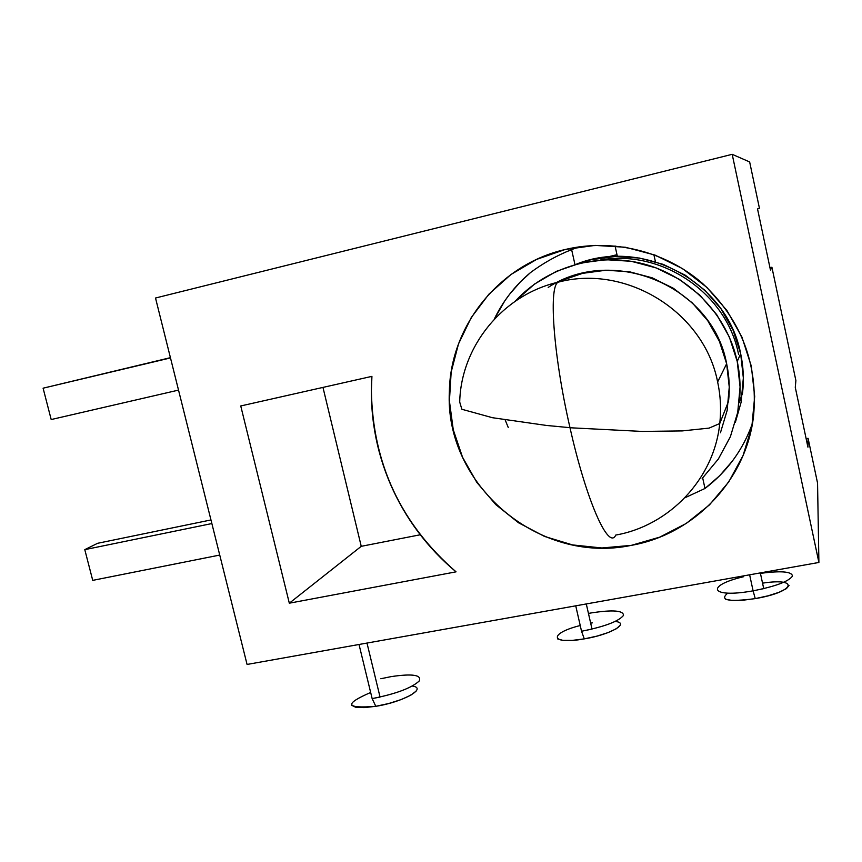 <?xml version="1.0" encoding="UTF-8"?>
<svg xmlns="http://www.w3.org/2000/svg" width="862" height="862" viewBox="0 0 862 862"><rect width="100%" height="100%" fill="white"/><g stroke="black" fill="none" stroke-linecap="round" stroke-linejoin="round"><path stroke-width="1.29" d="M631.329 545.355C538.028 565.041 444.167 484.142 449.382 391.154C450.417 326.17 498.936 264.699 565.084 249.527L536.714 259.365L511.015 274.461L488.937 294.136L471.234 317.593L458.509 343.895L451.171 372.05L449.414 401.024L453.261 429.75L462.528 457.216L476.869 482.461L495.769 504.582L518.568 522.792L544.472 536.412L572.583 544.924L601.891 547.973L631.329 545.355L659.807 537.112L686.217 523.46L709.523 504.83L728.756 481.901L743.076 455.492L751.858 426.636L754.681 396.477L751.352 366.231L741.966 337.171L726.914 310.492L706.797 287.315L682.467 268.588L654.948 255.055L625.392 247.243L595.028 245.401L565.084 249.527C612.419 238.224 665.248 250.907 702.67 283.566C741.212 319.737 758.183 363.818 753.582 415.796C746.395 480.479 693.716 534.537 631.329 545.355M494.228 319.242L504.873 300.741L509.701 294.114L520.454 281.809L530.561 272.532C543.319 263.039 557.003 255.4 571.625 249.635L574.954 264.505L571.625 249.635L578.822 246.888L571.625 249.635C557.003 255.4 543.319 263.039 530.561 272.532C515.002 285.591 502.902 301.15 494.238 319.22M760.435 573.37C781.284 570.622 791.962 571.538 792.48 576.107C788.644 581.494 775.509 586.397 753.097 590.826L755.241 598.616C794.915 591.978 800.248 577.346 762.547 583.154M591.116 612.947L588.455 613.442L591.116 612.947C612.656 609.617 623.463 610.436 623.517 615.403C618.647 621.362 604.661 626.642 581.538 631.253L584.285 638.882C610.544 634.615 630.478 623.075 615.242 621.448M380.832 678.739L391.165 676.616C412.596 673.459 421.938 674.935 419.201 681.012C411.443 688.091 395.755 693.953 372.147 698.597L375.8 706.312C403.33 702.024 427.897 688.059 412.305 686.066M416.12 691.13L410.743 695.225L401.164 699.578L388.87 703.478L375.8 706.312L372.147 698.597L359.023 644.485L372.147 698.597L380.056 697.067L366.996 643.063M620.263 625.198L616.459 628.689L608.27 632.536L596.946 636.124L584.285 638.882L581.538 631.253L575.741 605.824L581.538 631.253L592.022 629.098L586.289 603.939M743.475 576.743C704.437 585.901 710.644 598.562 753.097 590.826L749.628 574.803L753.097 590.826L763.732 588.638L760.327 572.896M155.516 298.015L247.071 664.451L155.516 298.015L732.194 154.32L749.649 161.948L759.433 208.238L757.526 208.916L759.433 208.238L749.649 161.948L732.194 154.32L818.9 562.455L732.194 154.32L155.516 298.015M607.031 257.07L616.998 254.71L617.386 256.467L615.059 245.939L616.998 254.71L607.031 257.07M771.91 267.242L770.456 270.032L771.91 267.242L769.96 267.683L771.91 267.242L795.885 380.562L771.91 267.242M817.553 483.065L808.093 438.327L806.153 438.715L808.093 438.327L817.553 483.065L818.9 562.455L247.071 664.451L818.9 562.455L817.553 483.065M807.931 447.162L808.093 438.327L807.931 447.162L795.281 387.372L807.931 447.162M795.885 380.562L795.281 387.372L795.885 380.562M653.881 254.667L655.432 261.736L653.881 254.667M752.483 423.264C743.066 449.802 727.226 471.536 704.987 488.474L684.848 497.816L704.987 488.474L702.692 477.968L704.987 488.474L719.608 475.792L732.323 461.17M757.526 208.916L770.456 270.032L757.526 208.916M456.041 571.84C441.775 559.934 429.093 546.583 418.016 531.768C406.939 516.952 397.738 501.07 390.421 484.121C383.116 467.161 377.89 449.587 374.744 431.388C371.619 413.189 370.682 394.85 371.921 376.36L240.746 405.959L289.32 603.195L456.041 571.84C400.852 523.88 372.632 463.508 371.393 390.723L371.921 376.36L240.746 405.959L289.32 603.195L361.243 546.325L420.29 534.763L361.243 546.325L289.32 603.195L456.041 571.84M789.086 585.417L786.392 588.649L779.011 592.313L768.042 595.825L755.241 598.616L742.645 600.254L732.269 600.469L725.685 599.273M727.022 593.552L727.7 593.131C719.199 600.308 728.368 602.139 755.241 598.616L753.097 590.826M580.234 625.521C548.124 633.538 550.053 645.067 584.285 638.882L572.325 640.38L562.951 640.369L557.574 638.882M370.66 692.477C343.819 704.114 345.533 708.726 375.8 706.312L364.076 707.627L355.532 707.206L351.47 705.17M592.431 622.849L590.675 623.172M322.97 387.404L361.243 546.325L322.97 387.404M515.217 301.247C546.476 267.166 597.194 251.823 643.451 263.88C689.654 275.98 727.226 314.921 737.236 361.458L740.652 353.657C727.334 282.23 643.321 237.352 576.743 264.02L590.739 259.807L614.951 256.531L639.432 258.05L663.223 264.365L685.344 275.247L704.879 290.289L721.031 308.898L733.12 330.318L740.652 353.657L743.346 377.976L741.115 402.274L735.34 422.423M560.559 280.872L582.626 273.34L605.878 270.237L629.389 271.745L652.232 277.844L673.481 288.339L692.24 302.821L707.756 320.718L719.382 341.298L726.644 363.732C729.306 376.22 729.931 388.773 728.53 401.39L719.748 423.522C721.289 409.612 720.589 395.766 717.637 381.995C720.589 395.766 721.289 409.612 719.748 423.522L709.07 428.112L682.251 430.914L642.201 431.431L571.765 427.843L546.519 425.451L492.428 417.704L461.86 409.267L459.705 402.069C460.965 346.556 502.643 294.588 558.867 282.003C626.739 264.235 704.189 312.109 717.637 381.995L726.644 363.732C712.551 285.882 612.742 244.689 548.189 287.423M569.804 426.862C586.354 501.091 608.744 550.807 615.759 535.065C608.744 550.807 586.354 501.091 569.804 426.862C552.844 353.043 548.351 283.07 558.867 282.003C548.351 283.07 552.844 353.043 569.804 426.862M720.427 432.799L727.151 410.431L729.252 387.092L726.644 363.732L717.637 381.995C704.189 312.109 626.739 264.235 558.867 282.003M719.748 423.522C714.124 478.938 669.343 525.648 615.759 535.065M702.174 478.475L718.358 459.026L730.383 436.689L737.732 412.338L740.07 386.919L737.236 361.458L729.338 337.01L716.667 314.576L699.761 295.084L679.299 279.32L656.144 267.91L631.264 261.294L605.652 259.688L580.352 263.104L556.346 271.358L534.548 284.051L515.778 300.644M737.236 361.458C740.146 375.153 740.814 388.924 739.219 402.759L742.538 393.126C744.057 379.894 743.432 366.738 740.652 353.657L737.236 361.458M211.869 523.557L84.788 549.644L97.611 543.297L210.964 519.948L97.611 543.297L84.788 549.644L92.73 580.374L219.735 555.063L92.73 580.374L84.788 549.644L211.869 523.557M51.192 419.546L178.52 390.109L51.192 419.546L43.1 388.191L170.417 357.665L43.1 388.191L170.482 357.935L43.1 388.191L51.192 419.546M508.246 427.477L505.197 419.977M738.54 354.282C726.688 293.005 661.693 249.215 600.577 259.968"/></g></svg>
